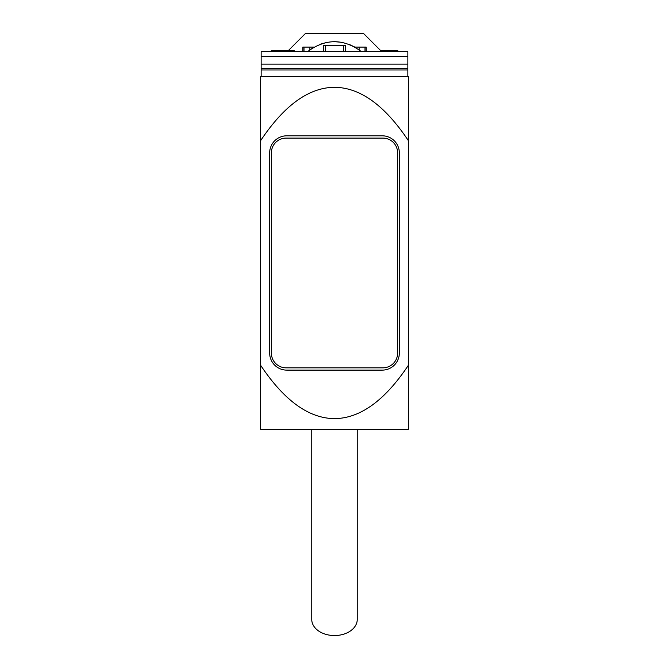 <?xml version="1.0" encoding="UTF-8"?>
<svg xmlns="http://www.w3.org/2000/svg" width="669" height="669" viewBox="0 0 669 669"><rect width="100%" height="100%" fill="white"/><g stroke="black" fill="none" stroke-linecap="round" stroke-linejoin="round"><path stroke-width="1" d="M260.567 140.741L260.567 76.667L408.433 76.667L408.433 140.741C384.809 105.326 360.173 87.514 334.5 87.305C308.827 87.514 284.191 105.326 260.567 140.741L260.567 365.19C284.191 400.606 308.827 418.409 334.5 418.618C360.173 418.409 384.809 400.606 408.433 365.19L408.433 429.255L260.567 429.255L260.567 365.19M260.567 414.471L260.567 380.352M260.567 125.58L260.567 91.452M354.971 47.098L366.135 47.098L366.135 51.647L302.865 51.647L302.865 47.098L314.029 47.098M309.872 49.815L309.872 47.098M311.754 429.255L311.754 619.469A22.746 16.081 0 0 0 334.5 635.55A22.746 16.081 0 0 0 357.246 619.469L357.246 429.255M408.433 140.741L408.433 365.19M399.334 353.056A17.059 17.059 0 0 1 382.267 370.116L286.733 370.116A17.059 17.059 0 0 1 269.666 353.056L269.666 152.875A17.059 17.059 0 0 1 286.733 135.815L382.267 135.815A17.059 17.059 0 0 1 399.334 152.875L399.334 353.056M407.864 76.667L407.864 69.969L261.136 69.969L261.136 76.667M261.136 56.196L261.136 51.647L407.864 51.647L407.864 64.149L261.136 64.149L261.136 69.969M407.864 69.969L407.864 64.149M294 50.51L292.328 50.51L292.328 51.647L261.136 51.647L261.136 64.149M407.864 51.647L397.771 51.647L397.771 50.51L380.561 50.51M294.134 50.51L294.134 51.647L302.865 51.647M387.242 50.51L387.242 51.647L381.698 51.647L363.501 33.45L305.499 33.45L288.439 50.51M271.371 152.875A14.785 14.785 0 0 1 286.165 138.09L382.835 138.09A14.785 14.785 0 0 1 397.629 152.875L397.629 353.056A14.785 14.785 0 0 1 382.835 367.841L286.165 367.841A14.785 14.785 0 0 1 271.371 353.056L271.371 152.875M292.328 50.51L272.015 50.51L272.015 51.647M359.128 47.098L359.128 49.815M323.286 51.647L323.286 45.392L345.714 45.392L345.714 51.647M271.263 51.647L271.263 50.51L272.015 50.51M361.419 51.647C343.49 38.409 325.544 38.409 307.581 51.647L313.569 47.365M320.108 44.254L327.216 42.306M334.525 41.662L341.784 42.306M348.892 44.254L355.415 47.357M407.864 68.547L261.136 68.547M261.136 56.614L407.864 56.614M304.002 51.647L304.002 47.098M325.393 51.647L325.393 45.392M343.607 51.647L343.607 45.392M364.998 51.647L364.998 47.098"/></g></svg>
